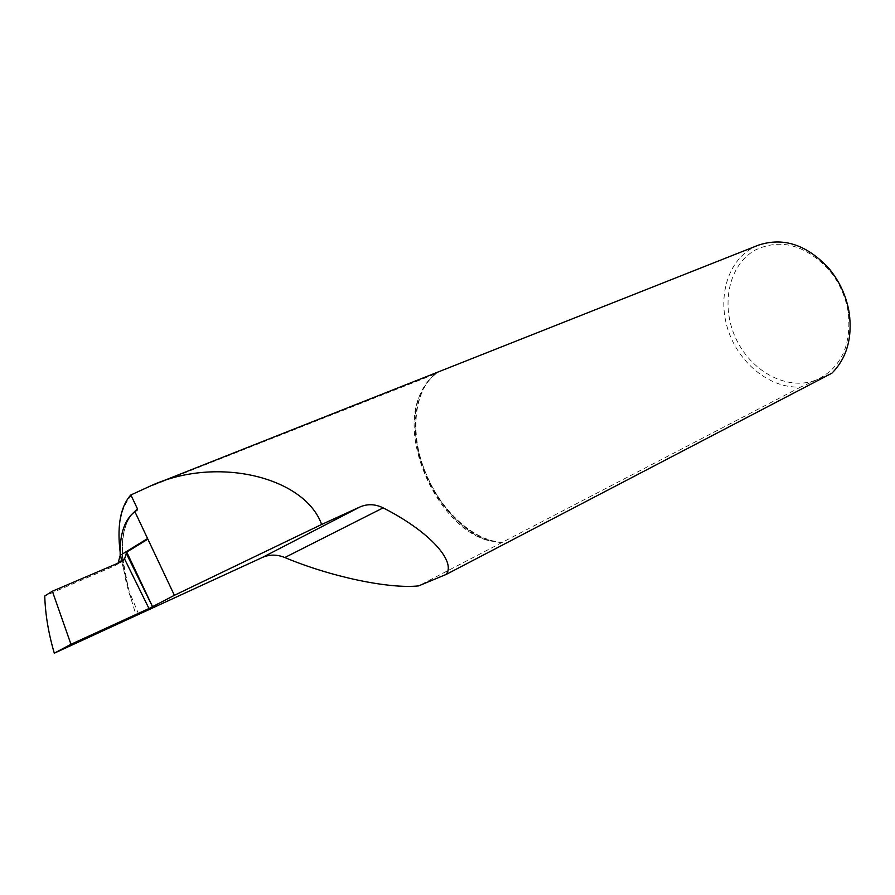 <?xml version="1.0" encoding="UTF-8"?>
<svg xmlns="http://www.w3.org/2000/svg" width="895" height="895" viewBox="0 0 895 895"><rect width="100%" height="100%" fill="white"/><g stroke="black" fill="none" stroke-linecap="round" stroke-linejoin="round"><path stroke-width="0.67" stroke-dasharray="4.47 3.36" d="M758.166 245.252L752.281 248.038C726.695 262.324 717.063 299.254 728.731 331.922C740.199 364.657 771.322 389.034 800.891 386.942L817.907 379.267C789.468 391.92 752.225 372.846 736.384 339.574C720.162 306.493 728.116 265.077 755.313 250.041C780.496 238.159 804.952 244.648 828.68 269.518C839.085 282.037 845.607 296.323 848.259 312.366C851.559 344.855 841.434 367.151 817.907 379.267L831.925 373.17M800.891 386.942L418.591 585.901M138.736 491.042L436.044 373.685C429.175 378.507 423.738 385.711 419.744 395.299C398.633 442.477 439.96 529.158 489.285 540.77L501.334 542.65M136.253 510.989C119.069 522.244 117.692 560.236 131.241 599.37L121.686 561.612M120.59 555.124L120.109 551.644M118.196 562.642L114.616 565.875L44.75 595.969M131.241 599.37L136.152 615.525M127.537 584.692C119.93 554.218 120.859 531.25 130.334 515.788M489.285 540.77C440.687 526.797 400.882 443.327 419.744 395.299M502.442 542.303C472.605 541.464 439.121 510.06 424.051 470.759C408.825 431.524 413.826 388.665 437.521 372.656M119.281 543.198C118.14 520.689 122.548 504.422 132.494 494.387M138.691 614.317L130.2 593.844M114.616 565.875L121.619 561.635M828.68 269.518L828.804 268.31M848.259 312.366L849.254 313.071M127.817 585.587L123.152 560.684M123.051 559.699C121.127 538.342 124.371 522.87 132.807 513.294M436.044 373.685C414.24 389.515 409.451 432.609 424.957 471.307C440.071 510.15 473.444 541.229 502.363 542.247"/><path stroke-width="1.34" d="M831.925 373.17C846.681 358.235 852.465 338.209 849.254 313.071C846.491 296.312 839.678 281.388 828.804 268.31C806.652 244.57 783.114 236.884 758.166 245.252L151.736 485.392C217.418 455.745 304.725 477.113 321.641 524.459L359.991 506.95C367.521 503.695 375.24 504.008 383.127 507.868C429.622 531.451 456.181 561.333 446.213 574.411L831.925 373.17M130.334 515.788L137.427 508.807L137.394 509.87L134.888 511.66L174.391 595.309L321.641 524.459M137.427 508.807L130.883 494.969L151.736 485.392M124.55 558.939L148.984 608.522L70.962 644.299L52.369 591.237L121.619 561.635L124.55 558.939L126.743 552.081L147.832 539.148M126.665 552.506L152.519 606.709L148.984 608.522L174.391 595.309M446.213 574.411L418.591 585.901C388.855 589.078 330.311 576.66 284.823 557.529C277.025 554.374 269.574 554.341 262.448 557.417L54.293 653.193L70.962 644.299M120.109 551.644L119.281 543.198C117.905 521.483 121.642 505.507 130.502 495.293L130.883 494.969M121.686 561.612L120.59 555.124M124.662 558.715L118.196 562.642L120.176 555.381L147.597 538.544M134.888 511.66C124.517 519.626 119.617 534.203 120.176 555.381M52.369 591.237L44.75 595.969C45.287 614.205 48.464 633.28 54.293 653.193M126.743 552.081L152.586 606.788M126.027 552.897L151.277 604.147M262.448 557.417L359.991 506.95M383.127 507.868L284.823 557.529M123.152 560.684L123.051 559.699M132.807 513.294L137.405 509.87"/></g></svg>
